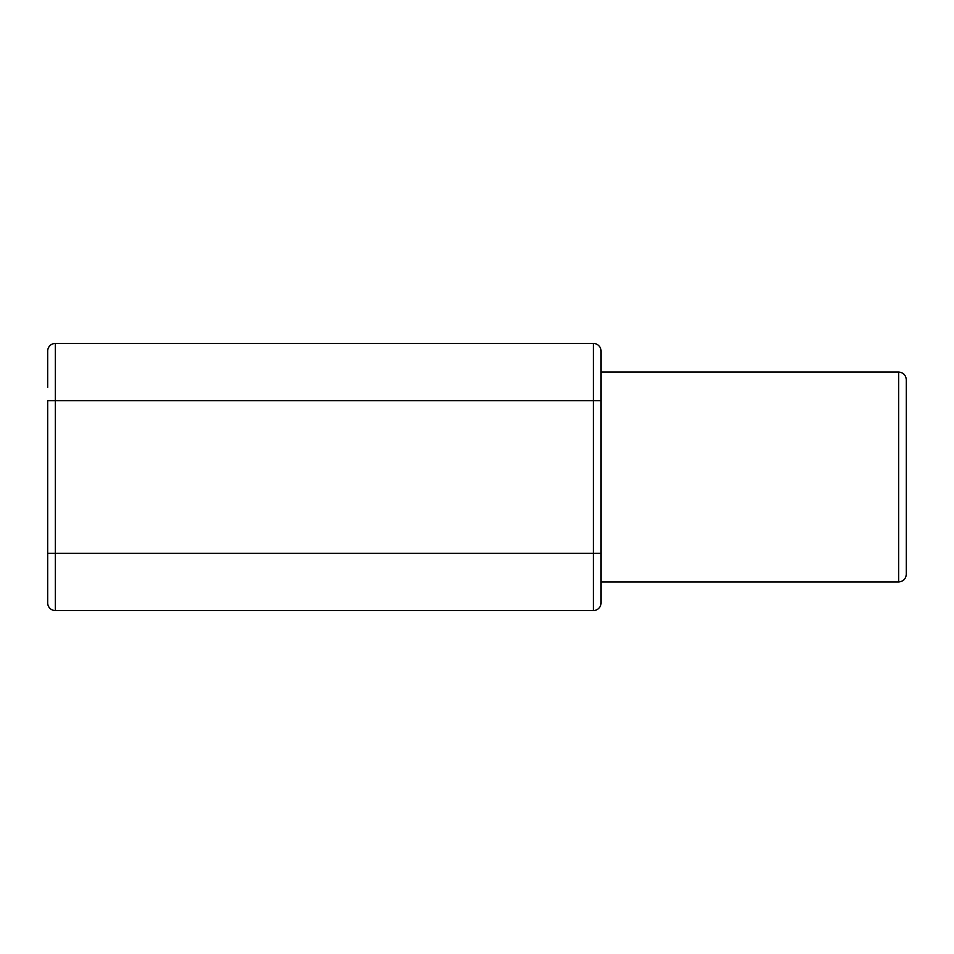 <?xml version="1.0" encoding="UTF-8"?>
<svg xmlns="http://www.w3.org/2000/svg" width="954" height="954" viewBox="0 0 954 954"><rect width="100%" height="100%" fill="white"/><g stroke="black" fill="none" stroke-linecap="round" stroke-linejoin="round"><path stroke-width="1.43" d="M898.668 372.06C903.259 372.465 905.799 375.017 906.3 379.692L906.3 574.308C905.799 578.983 903.259 581.535 898.668 581.94L898.668 372.06L601.02 372.06M593.388 343.44A7.632 7.632 0 0 1 601.02 351.072L601.02 602.928A7.632 7.632 0 0 1 593.388 610.56L593.388 343.44L55.332 343.44L55.332 610.56A7.632 7.632 0 0 1 47.7 602.928L47.7 553.32L47.7 602.928M593.388 610.56L55.332 610.56M47.7 387.324L47.7 351.072A7.632 7.632 0 0 1 55.332 343.44M601.02 553.32L47.7 553.32L47.7 400.68L601.02 400.68M898.668 581.94L601.02 581.94"/></g></svg>
